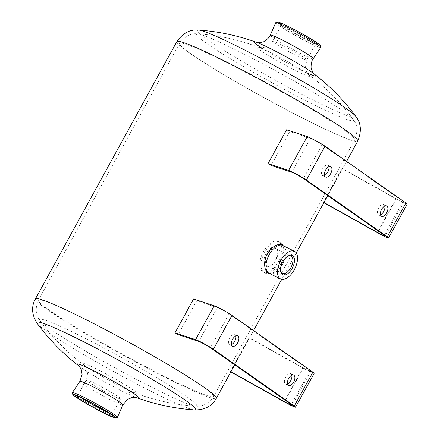 <?xml version="1.0" encoding="UTF-8"?>
<svg xmlns="http://www.w3.org/2000/svg" width="440" height="440" viewBox="0 0 440 440"><rect width="100%" height="100%" fill="white"/><g stroke="black" fill="none" stroke-linecap="round" stroke-linejoin="round"><path stroke-width="0.33" stroke-dasharray="2.2 1.65" d="M193.589 298.975A103.219 7.018 28.8 0 1 196.708 300.795L178.107 334.637M249.326 337.722L230.72 371.564A103.219 7.018 28.8 0 1 230.285 371.624L248.886 337.783A103.219 7.018 28.8 0 0 249.326 337.722L303.314 367.934L285.461 400.417M286.611 129.773A103.219 7.018 28.8 0 1 289.729 131.599L271.123 165.435M342.342 168.52L323.741 202.362A103.219 7.018 28.8 0 1 323.307 202.422L341.908 168.581A103.219 7.018 28.8 0 0 342.342 168.52L396.336 198.732L378.477 231.215M269.005 273.224C276.777 276.457 290.466 249.931 282.772 245.476M264.589 272.668L265.199 273.031C273.57 278.372 290.23 246.306 280.319 242.561C269.538 235.989 253.836 266.64 264.589 272.668M277.497 22A24.514 1.667 -151.2 0 0 298.084 35.338A24.514 1.667 -151.2 0 0 320.381 45.573M289.581 27.346A21.45 1.458 -151.2 0 0 280.088 23.655A21.45 1.458 -151.2 0 0 298.188 35.156A21.45 1.458 -151.2 0 0 317.592 44.275A21.45 1.458 -151.2 0 0 309.188 38.115A21.45 1.458 -151.2 0 0 289.581 27.346M275.754 22.633A25.691 1.749 -151.2 0 0 297.429 36.531A25.691 1.749 -151.2 0 0 320.782 47.388M72.342 392.739A25.691 1.749 -151.2 0 0 94.023 406.527A25.691 1.749 -151.2 0 0 117.282 417.445M107.839 412.401A19.542 1.331 -151.2 0 0 112.288 413.87A19.542 1.331 -151.2 0 0 112.294 413.765A19.542 1.331 -151.2 0 0 86.686 398.502A19.542 1.331 -151.2 0 0 78.122 394.983A19.542 1.331 -151.2 0 0 78.04 395.038A19.542 1.331 -151.2 0 0 81.659 398.007M289.493 29.596A19.542 1.331 -151.2 0 0 280.846 26.131A19.542 1.331 -151.2 0 0 280.846 26.235A19.542 1.331 -151.2 0 0 297.33 36.713A19.542 1.331 -151.2 0 0 315.013 45.017A19.542 1.331 -151.2 0 0 315.095 44.963A19.542 1.331 -151.2 0 0 306.861 39.105A19.542 1.331 -151.2 0 0 289.493 29.596M262.625 271.695A17.012 8.943 116.4 0 0 263.241 272.063A17.012 8.943 116.4 0 0 278.812 260.799A17.012 8.943 116.4 0 0 278.361 241.588A17.012 8.943 116.4 0 0 263.098 252.247A17.012 8.943 116.4 0 0 262.625 271.695M265.634 266.222A10.747 5.649 116.4 0 0 270.171 265.947A10.747 5.649 116.4 0 0 277.684 250.806A10.747 5.649 116.4 0 0 267.828 250.976A10.747 5.649 116.4 0 0 265.634 266.222M267.003 265.672A9.647 5.071 116.4 0 0 267.355 265.881A9.647 5.071 116.4 0 0 271.079 265.425A9.647 5.071 116.4 0 0 277.816 251.845A9.647 5.071 116.4 0 0 275.924 248.6A9.647 5.071 116.4 0 0 267.273 254.645A9.647 5.071 116.4 0 0 267.003 265.672M287.672 256.284A9.647 5.071 116.4 0 0 287.232 256.514A9.647 5.071 116.4 0 0 280.495 270.1A9.647 5.071 116.4 0 0 280.577 270.589M323.851 202.725L323.307 202.422M407.187 204.127A11.292 0.77 28.8 0 1 395.835 198.759L341.908 168.581M396.336 198.732A7.42 0.506 28.8 0 0 403.793 202.263A7.42 0.506 28.8 0 0 402.947 201.493L322.047 144.722A7.42 0.506 28.8 0 0 315.975 141.114A7.42 0.506 28.8 0 0 310.37 138.408L289.729 131.599M380.49 214.781A5.808 3.053 -63.6 0 1 378.609 214.874A5.808 3.053 -63.6 0 1 378.455 208.313A5.808 3.053 -63.6 0 1 383.768 204.468A5.808 3.053 -63.6 0 1 384.835 206.024M324.506 175.494A5.808 3.053 -63.6 0 1 322.625 175.582A5.808 3.053 -63.6 0 1 322.465 169.026A5.808 3.053 -63.6 0 1 327.784 165.181A5.808 3.053 -63.6 0 1 328.851 166.732M230.83 371.927L230.285 371.624M314.166 373.329A11.292 0.77 28.8 0 1 302.819 367.961L248.886 337.783M303.314 367.934A7.42 0.506 28.8 0 0 310.772 371.465A7.42 0.506 28.8 0 0 309.925 370.695L229.031 313.923A7.42 0.506 28.8 0 0 222.954 310.31A7.42 0.506 28.8 0 0 217.355 307.61L196.708 300.795M231.484 344.696A5.808 3.053 -63.6 0 1 229.603 344.784A5.808 3.053 -63.6 0 1 229.449 338.228A5.808 3.053 -63.6 0 1 234.762 334.384A5.808 3.053 -63.6 0 1 235.829 335.935M287.469 383.983A5.808 3.053 -63.6 0 1 285.588 384.076A5.808 3.053 -63.6 0 1 285.434 377.514A5.808 3.053 -63.6 0 1 290.747 373.67A5.808 3.053 -63.6 0 1 291.819 375.227M35.409 298.898A103.219 7.018 -151.2 0 0 122.474 354.772A103.219 7.018 -151.2 0 0 216.31 398.349M176.831 41.652A103.219 7.018 -151.2 0 0 263.896 97.532A103.219 7.018 -151.2 0 0 357.731 141.103M82.616 317.911A99.99 6.804 -151.2 0 0 38.379 300.185A99.99 6.804 -151.2 0 0 122.727 354.316A99.99 6.804 -151.2 0 0 213.626 396.528A99.99 6.804 -151.2 0 0 171.479 366.581A99.99 6.804 -151.2 0 0 82.616 317.911M223.746 61.193A99.99 6.804 -151.2 0 0 179.509 43.472A99.99 6.804 -151.2 0 0 263.857 97.603A99.99 6.804 -151.2 0 0 354.756 139.816A99.99 6.804 -151.2 0 0 312.609 109.863A99.99 6.804 -151.2 0 0 223.746 61.193M270.264 35.085A24.503 1.667 -151.2 0 0 290.939 48.34A24.503 1.667 -151.2 0 0 313.209 58.691M261.344 47.767A35.233 2.398 -151.2 0 0 307.285 73.018M198.759 30.052A90.558 6.16 -151.2 0 0 273.867 79.398A90.558 6.16 -151.2 0 0 355.773 116.369M37.367 323.631A90.558 6.16 -151.2 0 0 113.339 371.399A90.558 6.16 -151.2 0 0 194.376 409.948M78.859 365.954A35.233 2.398 -151.2 0 0 79.404 366.377L79.404 366.377A35.233 2.398 -151.2 0 0 106.898 383.108A35.233 2.398 -151.2 0 0 135.757 397.359L135.757 397.359A35.233 2.398 -151.2 0 0 136.4 397.59M79.926 381.31A24.503 1.667 -151.2 0 0 100.59 394.581A24.503 1.667 -151.2 0 0 122.87 404.916M94.969 383.433A19.542 1.331 -151.2 0 0 86.323 379.973A19.542 1.331 -151.2 0 0 102.806 390.55A19.542 1.331 -151.2 0 0 120.571 398.8A19.542 1.331 -151.2 0 0 112.338 392.948A19.542 1.331 -151.2 0 0 94.969 383.433M281.21 44.666A19.542 1.331 -151.2 0 0 272.564 41.2A19.542 1.331 -151.2 0 0 289.047 51.777A19.542 1.331 -151.2 0 0 306.812 60.027A19.542 1.331 -151.2 0 0 298.579 54.175A19.542 1.331 -151.2 0 0 281.21 44.666M270.287 52.465A30.569 2.079 -151.2 0 0 260.288 47.883A30.569 2.079 -151.2 0 0 282.552 63.597A30.569 2.079 -151.2 0 0 307.747 73.975A30.569 2.079 -151.2 0 0 270.287 52.465M236.099 50.061A89.628 6.094 -151.2 0 0 197.698 33.858A89.628 6.094 -151.2 0 0 272.052 82.698A89.628 6.094 -151.2 0 0 353.127 119.306A89.628 6.094 -151.2 0 0 236.099 50.061M79.255 335.352A89.628 6.094 -151.2 0 0 40.007 320.694A89.628 6.094 -151.2 0 0 115.214 367.989A89.628 6.094 -151.2 0 0 195.437 406.142A89.628 6.094 -151.2 0 0 163.68 381.86A89.628 6.094 -151.2 0 0 79.255 335.352M96.322 368.918A30.569 2.079 -151.2 0 0 85.388 366.025A30.569 2.079 -151.2 0 0 108.581 380.045A30.569 2.079 -151.2 0 0 132.847 392.117A30.569 2.079 -151.2 0 0 128.557 386.92A30.569 2.079 -151.2 0 0 96.322 368.918M269.06 273.246A15.482 8.14 116.4 0 0 283.234 262.994A15.482 8.14 116.4 0 0 282.821 245.504M395.835 198.759L377.234 232.601M310.37 138.408L291.77 172.249M402.947 201.493L384.34 235.334M322.047 144.722L303.446 178.563M302.819 367.961L284.213 401.803M217.355 307.61L198.748 341.451M309.925 370.695L291.324 404.536M229.031 313.923L210.424 347.765M346.599 161.343L327.756 195.624M296.247 252.94L281.727 279.356M253.583 330.545L234.74 364.826M280.846 26.131L272.564 41.2L266.811 46.596L262.367 47.746L259.199 47.487L260.288 47.883A210.304 210.304 0 0 0 197.698 33.858C190.988 32.956 184.921 36.157 179.509 43.472L38.379 300.185C35.035 308.303 35.58 315.139 40.007 320.694A210.304 210.304 0 0 0 85.388 366.025L84.469 365.316L86.4 367.879L87.802 372.251L86.323 379.973L78.04 395.038M315.095 44.963L306.812 60.027L305.338 67.782L306.752 72.144L308.666 74.684L307.747 73.975A210.304 210.304 0 0 1 353.127 119.306C357.484 124.487 358.028 131.324 354.756 139.816L213.626 396.528C208.566 403.7 202.505 406.907 195.437 406.142A210.304 210.304 0 0 1 132.847 392.117L133.936 392.513L130.741 392.26L126.302 393.415L120.571 398.8L112.288 413.87M257.378 42.642L256.784 42.422M313.736 73.623L314.237 74.008M136.505 397.617L135.757 397.359A214.176 214.176 0 0 0 136.356 397.579M78.897 365.992A214.176 214.176 0 0 0 79.404 366.377L78.788 365.882M78.122 394.983L75.543 395.725M112.294 413.765L113.047 416.345M315.013 45.017L317.592 44.275M280.846 26.235L280.088 23.655M263.241 272.063L265.199 273.031M278.361 241.588L280.319 242.561M277.816 251.845L277.684 250.806M271.079 265.425L270.171 265.947M267.355 265.881L282.387 273.339M275.924 248.6L290.956 256.058M280.495 270.1L280.627 271.134M287.232 256.514L288.139 255.992M403.793 202.263L385.193 236.104M310.772 371.465L292.171 405.306M285.588 384.076L288.536 385.539M290.747 373.67L293.7 375.133M229.603 344.784L232.551 346.247M234.762 334.384L237.71 335.847M322.625 175.582L325.573 177.045M327.784 165.181L330.732 166.645M378.609 214.874L381.557 216.337M383.768 204.468L386.716 205.931"/><path stroke-width="0.66" d="M174.988 332.816L195.608 339.62A11.292 0.77 28.8 0 1 204.127 343.734A11.292 0.77 28.8 0 1 213.373 349.228L294.272 405.999A11.292 0.77 28.8 0 1 295.565 407.171L314.166 373.329A11.292 0.77 28.8 0 0 312.879 372.158L231.979 315.387A11.292 0.77 28.8 0 0 222.734 309.892A11.292 0.77 28.8 0 0 214.209 305.778L193.589 298.975L174.988 332.816A103.219 7.018 28.8 0 1 178.107 334.637L198.748 341.451A7.42 0.506 28.8 0 1 204.347 344.152A7.42 0.506 28.8 0 1 210.424 347.765L291.324 404.536A7.42 0.506 28.8 0 1 292.171 405.306A7.42 0.506 28.8 0 1 284.713 401.775L230.962 371.695M268.01 163.614L288.624 170.418A11.292 0.77 28.8 0 1 297.149 174.531A11.292 0.77 28.8 0 1 306.394 180.026L387.293 236.797A11.292 0.77 28.8 0 1 388.581 237.969L407.187 204.127A11.292 0.77 28.8 0 0 405.895 202.956L324.995 146.185A11.292 0.77 28.8 0 0 315.755 140.69A11.292 0.77 28.8 0 0 307.23 136.576L286.611 129.773L268.01 163.614A103.219 7.018 28.8 0 1 271.123 165.435L291.77 172.249A7.42 0.506 28.8 0 1 297.368 174.95A7.42 0.506 28.8 0 1 303.446 178.563L384.34 235.334A7.42 0.506 28.8 0 1 385.193 236.104A7.42 0.506 28.8 0 1 377.735 232.573L323.978 202.494M269.06 273.246A15.482 8.14 116.4 0 1 268.499 272.91A15.482 8.14 116.4 0 1 268.928 255.206A15.482 8.14 116.4 0 1 282.821 245.504L282.772 245.476C277.811 241.065 265.023 251.24 264.693 262.592C264.413 267.493 265.43 270.831 267.751 272.613L280.632 278.988A15.482 8.14 116.4 0 0 294.805 268.736A15.482 8.14 116.4 0 0 294.393 251.246A15.482 8.14 116.4 0 0 280.5 260.947A15.482 8.14 116.4 0 0 280.071 278.652A15.482 8.14 116.4 0 0 280.632 278.988M320.793 47.262L320.381 45.573A24.514 1.667 -151.2 0 0 288.25 26.411A24.514 1.667 -151.2 0 0 277.497 22L275.853 22.556A25.691 1.749 -151.2 0 0 275.754 22.633L270.264 35.085A24.503 1.667 -151.2 0 1 281.111 39.419A24.503 1.667 -151.2 0 1 302.94 51.376A24.503 1.667 -151.2 0 1 313.209 58.691L320.782 47.388A25.691 1.749 -151.2 0 0 320.793 47.262A25.691 1.749 -151.2 0 0 287.122 27.175A25.691 1.749 -151.2 0 0 275.853 22.556M115.638 418L117.282 417.445A25.691 1.749 -151.2 0 0 117.381 417.368A25.691 1.749 -151.2 0 0 106.491 409.646A25.691 1.749 -151.2 0 0 83.716 397.177A25.691 1.749 -151.2 0 0 72.358 392.612A25.691 1.749 -151.2 0 0 72.342 392.739L72.754 394.427A24.514 1.667 -151.2 0 0 93.445 407.583A24.514 1.667 -151.2 0 0 115.638 418A24.514 1.667 -151.2 0 0 105.963 410.933A24.514 1.667 -151.2 0 0 83.611 398.657A24.514 1.667 -151.2 0 0 72.754 394.427M84.937 399.591A21.45 1.458 -151.2 0 0 75.543 395.725A21.45 1.458 -151.2 0 0 93.544 407.402A21.45 1.458 -151.2 0 0 113.047 416.345A21.45 1.458 -151.2 0 0 84.937 399.591M81.659 398.007A19.542 1.331 -151.2 0 0 107.839 412.401M282.348 274.516A10.747 5.649 116.4 0 0 293.739 264.737A10.747 5.649 116.4 0 0 288.139 255.992A10.747 5.649 116.4 0 0 280.627 271.134A10.747 5.649 116.4 0 0 282.348 274.516M280.577 270.589A9.647 5.071 116.4 0 0 282.034 273.13A9.647 5.071 116.4 0 0 282.387 273.339A9.647 5.071 116.4 0 0 291.214 266.954A9.647 5.071 116.4 0 0 290.956 256.058A9.647 5.071 116.4 0 0 287.672 256.284M388.581 237.969A11.292 0.77 28.8 0 1 377.234 232.601L323.851 202.725M386.656 212.905A5.808 3.053 -63.6 0 1 381.557 216.337A5.808 3.053 -63.6 0 1 381.403 209.776A5.808 3.053 -63.6 0 1 386.716 205.931A5.808 3.053 -63.6 0 1 386.656 212.905M330.671 173.613A5.808 3.053 -63.6 0 1 325.573 177.045A5.808 3.053 -63.6 0 1 325.418 170.489A5.808 3.053 -63.6 0 1 330.732 166.645A5.808 3.053 -63.6 0 1 330.671 173.613M384.835 206.024A5.808 3.053 -63.6 0 1 383.708 211.442A5.808 3.053 -63.6 0 1 380.49 214.781M328.851 166.732A5.808 3.053 -63.6 0 1 327.723 172.15A5.808 3.053 -63.6 0 1 324.506 175.494M295.565 407.171A11.292 0.77 28.8 0 1 284.213 401.803L230.83 371.927M237.65 342.815A5.808 3.053 -63.6 0 1 232.551 346.247A5.808 3.053 -63.6 0 1 232.397 339.691A5.808 3.053 -63.6 0 1 237.71 335.847A5.808 3.053 -63.6 0 1 237.65 342.815M293.639 382.107A5.808 3.053 -63.6 0 1 288.536 385.539A5.808 3.053 -63.6 0 1 288.382 378.978A5.808 3.053 -63.6 0 1 293.7 375.133A5.808 3.053 -63.6 0 1 293.639 382.107M235.829 335.935A5.808 3.053 -63.6 0 1 234.702 341.352A5.808 3.053 -63.6 0 1 231.484 344.696M291.819 375.227A5.808 3.053 -63.6 0 1 290.686 380.639A5.808 3.053 -63.6 0 1 287.469 383.983M234.74 364.826L216.31 398.349A103.219 7.018 -151.2 0 0 172.799 367.433A103.219 7.018 -151.2 0 0 81.07 317.191A103.219 7.018 -151.2 0 0 35.409 298.898C31.097 306.784 31.752 315.029 37.367 323.631A214.176 214.176 0 0 0 78.897 365.992M307.285 73.018A35.233 2.398 -151.2 0 0 313.736 73.623A35.233 2.398 -151.2 0 0 269.797 48.263A35.233 2.398 -151.2 0 0 257.378 42.642A214.176 214.176 0 0 0 198.759 30.052A90.558 6.16 -151.2 0 1 237.54 46.425A90.558 6.16 -151.2 0 1 355.773 116.369C361.114 123.085 361.763 131.329 357.731 141.103A103.219 7.018 -151.2 0 0 314.226 110.187A103.219 7.018 -151.2 0 0 222.492 59.945A103.219 7.018 -151.2 0 0 176.831 41.652L35.409 298.898M257.378 42.642L257.378 42.642A35.233 2.398 -151.2 0 0 261.344 47.767M313.736 73.623L313.736 73.623A214.176 214.176 0 0 1 355.773 116.369M216.31 398.349C211.959 406.214 204.649 410.08 194.376 409.948A90.558 6.16 -151.2 0 0 162.355 385.44A90.558 6.16 -151.2 0 0 77.005 338.426A90.558 6.16 -151.2 0 0 37.367 323.631M136.4 397.59A35.233 2.398 -151.2 0 0 128.678 390.247A35.233 2.398 -151.2 0 0 92.763 370.282A35.233 2.398 -151.2 0 0 78.859 365.954M136.505 397.617C136.312 397.419 132.358 397.232 131.758 397.639L127.54 399.405L122.87 404.916A24.503 1.667 -151.2 0 0 112.486 397.551A24.503 1.667 -151.2 0 0 90.761 385.66A24.503 1.667 -151.2 0 0 79.926 381.31L82.076 374.413L81.312 369.908C81.334 369.182 79.057 365.943 78.788 365.882L78.799 365.893M307.23 136.576L288.624 170.418M378.477 231.215L377.735 232.573M324.995 146.185L306.394 180.026M405.895 202.956L387.293 236.797M214.209 305.778L195.608 339.62M285.461 400.417L284.713 401.775M231.979 315.387L213.373 349.228M312.879 372.158L294.272 405.999M357.731 141.103L346.599 161.343M327.756 195.624L296.247 252.94M281.727 279.356L253.583 330.545M256.63 42.383C257.653 42.801 259.611 42.691 262.504 42.064C264.033 42.427 270.589 36.597 270.264 35.085M314.347 74.118C313.451 73.475 312.493 71.764 311.476 68.987C310.343 67.887 311.757 59.23 313.209 58.691M198.759 30.052C190.229 29.145 182.919 33.011 176.831 41.652M136.356 397.579A214.176 214.176 0 0 0 194.376 409.948M79.926 381.31L72.358 392.612M122.87 404.916L117.381 417.368M282.821 245.504L294.393 251.246"/></g></svg>

